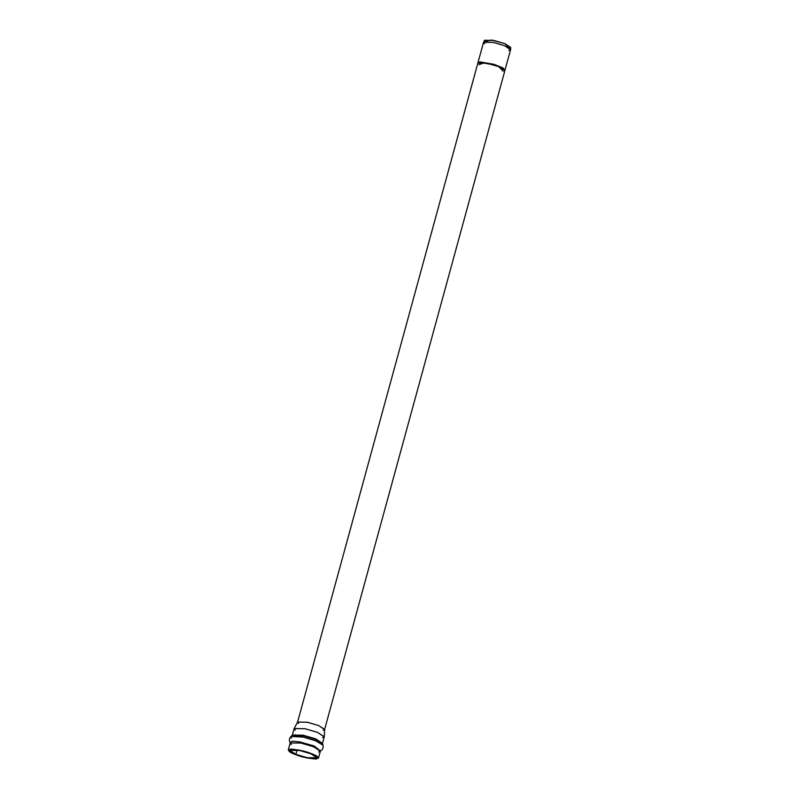 <?xml version="1.0" encoding="UTF-8"?>
<svg xmlns="http://www.w3.org/2000/svg" width="799" height="799" viewBox="0 0 799 799"><rect width="100%" height="100%" fill="white"/><g stroke="black" fill="none" stroke-linecap="round" stroke-linejoin="round"><path stroke-width="1.2" d="M477.952 62.951L480.179 61.922L494.461 64.529L503.09 68.045L504.908 70.302L510.601 49.698L504.519 45.703L493.193 42.387L483.555 42.297L477.832 63.141L480.049 62.382L493.542 64.749L502.291 68.125L504.858 70.662L502.641 68.315L493.942 64.869L480.049 62.382L477.832 63.141M324.614 729.517L504.888 70.552L498.816 66.557L487.49 63.241L477.852 63.151L297.578 722.116L307.216 722.206L318.541 725.522L324.614 729.517L323.086 730.236M298.526 723.514L297.578 722.116M295.071 754.406C300.554 756.773 307.525 758.321 315.975 759.05C319.54 757.842 318.102 756.074 311.67 753.747C306.177 751.37 299.206 749.822 290.756 749.092C287.201 750.301 288.629 752.069 295.071 754.406L288.289 749.951L299.046 750.051L311.67 753.747L318.441 758.201L307.695 758.101L295.071 754.406M295.87 754.366C290.057 752.259 288.759 750.661 291.975 749.572C299.605 750.231 305.907 751.629 310.861 753.777C316.674 755.884 317.972 757.482 314.756 758.571C307.126 757.911 300.824 756.513 295.87 754.366L307.275 757.712L316.983 757.802L310.861 753.777L299.455 750.441L289.747 750.351L295.87 754.366L297.068 750.001L295.87 754.366M295.4 734.76L293.812 735.489M485.323 41.558L491.415 40L504.828 43.645L509.452 48.16M510.611 49.588L510.711 47.401L504.828 43.645L494.142 40.499L484.623 40.26L483.595 42.197L493.452 42.437L504.519 45.703L510.611 49.588L508.823 50.427M484.703 43.835L483.595 42.197M324.304 736.718L324.634 729.407L318.541 725.522L307.475 722.266L297.618 722.016L294.172 728.478L305.168 728.748L317.513 732.393L324.304 736.718L322.496 737.647M295.26 730.196L294.172 728.478M291.325 744.558L290.197 742.96L300.953 743.06L313.578 746.755L320.459 750.99C322.686 749.802 323.535 747.894 323.016 745.237L322.506 743.34L324.284 736.848L317.513 732.393L304.878 728.698L294.132 728.598L292.354 735.09L303.111 735.19L315.735 738.885L322.506 743.34L315.735 738.885L303.111 735.19L292.214 735.33L303.71 735.899L315.665 739.475L322.506 743.609L315.665 739.475L303.71 735.899L292.214 735.33L290.956 736.468L303.111 737.077L315.775 740.853L323.016 745.237L315.775 740.853L303.111 737.077L290.956 736.468C289.158 738.486 288.908 740.563 290.227 742.72L292.005 741.192L299.635 741.862L314.007 745.916L320.499 750.97L314.007 745.916L299.635 741.862L292.005 741.192L290.197 742.96L300.953 743.06L313.578 746.755L320.359 751.21L318.571 752.009M291.485 738.126L290.956 736.468M504.908 70.552L502.411 67.665L493.662 64.29L480.179 61.922L477.962 62.692M479.001 64.689L484.384 62.692L498.816 66.557L503.12 71.281M320.359 751.21L318.441 758.201M290.197 742.96L288.289 749.951"/></g></svg>

